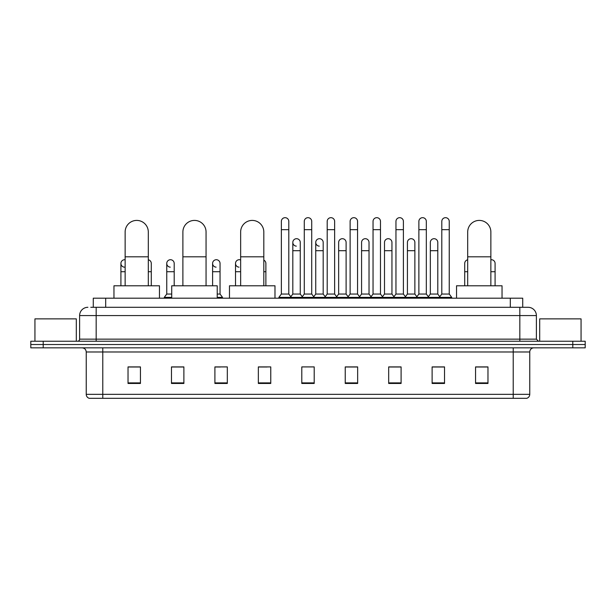<?xml version="1.0" encoding="UTF-8"?>
<svg xmlns="http://www.w3.org/2000/svg" width="616" height="616" viewBox="0 0 616 616"><rect width="100%" height="100%" fill="white"/><g stroke="black" fill="none" stroke-linecap="round" stroke-linejoin="round"><path stroke-width="0.92" d="M93.278 307.299L93.278 298.198L522.722 298.198L522.722 307.299M90.983 307.299L525.209 307.299M90.791 307.299L96.173 307.299L96.173 315.569L79.618 315.569L79.618 339.154A2.071 2.071 0 0 1 77.554 341.226M87.896 307.299A8.277 8.277 0 0 0 79.618 315.569M528.105 307.299A8.277 8.277 0 0 1 536.382 315.569L519.827 315.569L519.827 307.299L527.981 307.299M536.382 315.569L536.382 339.154L538.446 341.226M43.212 341.226L30.8 341.226L30.8 344.529L43.212 344.529L30.8 344.529L30.8 347.84L43.212 347.84L43.212 344.529L572.788 344.529L43.212 344.529L43.212 341.226L572.788 341.226L572.788 344.529L585.2 344.529L572.788 344.529L572.788 347.84L43.212 347.84M585.2 341.226L585.2 344.529L585.2 341.226L572.788 341.226M529.76 394.348C529.644 396.327 528.651 397.651 526.78 398.321L513.213 398.321L513.213 394.348L529.76 394.348L529.76 351.982A4.135 4.135 0 0 1 533.895 347.84M513.213 398.321L89.22 398.321A4.135 4.135 0 0 1 86.24 394.348L86.24 351.982C85.994 349.465 84.615 348.086 82.105 347.84M487.972 383.468L487.972 366.913L475.56 366.913L475.56 383.468L487.972 383.468M444.529 383.468L444.529 366.913L432.116 366.913L432.116 383.468L444.529 383.468M401.093 383.468L401.093 366.913L388.681 366.913L388.681 383.468L401.093 383.468M357.65 383.468L357.65 366.913L345.237 366.913L345.237 383.468L357.65 383.468M140.44 383.468L140.44 366.913L128.028 366.913L128.028 383.468L140.44 383.468M183.884 383.468L183.884 366.913L171.471 366.913L171.471 383.468L183.884 383.468M227.319 383.468L227.319 366.913L214.907 366.913L214.907 383.468L227.319 383.468M270.763 383.468L270.763 366.913L258.35 366.913L258.35 383.468L270.763 383.468M314.206 383.468L314.206 366.913L301.794 366.913L301.794 383.468L314.206 383.468M585.2 347.84L585.2 344.529L585.2 347.84L572.788 347.84M395.549 366.997L392.361 366.997M441.387 366.997L438.199 366.997M258.35 366.997L267.121 366.997M214.907 366.997L220.451 366.997M179.579 366.997L174.613 366.997M349.703 366.913L346.515 366.997M303.865 366.913L312.135 366.913M183.884 366.997L171.471 366.997M140.44 366.997L128.028 366.997M357.65 366.997L345.237 366.997M401.093 366.997L388.681 366.997M444.529 366.997L432.116 366.997M487.972 366.997L475.56 366.997M76.307 341.226L76.307 318.88L34.935 318.88L34.935 341.226M125.133 285.786L125.133 232.001A11.581 11.581 0 0 1 136.714 220.412A11.581 11.581 0 0 1 148.302 232.001A11.581 11.581 0 0 0 136.714 220.412M148.302 285.786L148.302 232.001M159.467 298.198L159.467 285.786L113.96 285.786L113.96 298.198M182.89 285.786L182.89 232.001A11.581 11.581 0 0 1 194.471 220.412A11.581 11.581 0 0 1 206.06 232.001A11.581 11.581 0 0 0 194.471 220.412M206.06 285.786L206.06 232.001M217.225 298.198L217.225 285.786L171.718 285.786L171.718 298.198M240.648 285.786L240.648 232.001A11.581 11.581 0 0 1 252.229 220.412A11.581 11.581 0 0 1 263.81 232.001A11.581 11.581 0 0 0 252.229 220.412M263.81 285.786L263.81 232.001M274.982 298.198L274.982 285.786L229.475 285.786L229.475 298.198M467.698 285.786L467.698 232.001A11.581 11.581 0 0 1 479.287 220.412A11.581 11.581 0 0 1 490.867 232.001A11.581 11.581 0 0 0 479.287 220.412M490.867 285.786L490.867 232.001M502.04 298.198L502.04 285.786L456.533 285.786L456.533 298.198M281.358 229.683L288.804 229.683L288.804 294.055L281.358 294.055L281.358 221.406A3.727 3.727 0 0 1 285.316 217.687A3.727 3.727 0 0 1 288.804 221.406A3.727 3.727 0 0 0 285.316 217.687M281.358 294.055L278.871 297.366L278.871 298.198L278.871 297.366L291.283 297.366L291.283 298.198M288.804 294.055L291.283 297.366L301.794 297.366L301.794 298.198M304.273 229.683L311.727 229.683L311.727 294.055L304.273 294.055L304.273 221.406A3.727 3.727 0 0 1 308.231 217.687A3.727 3.727 0 0 1 311.727 221.406A3.727 3.727 0 0 0 308.231 217.687M304.273 263.44L304.273 294.055L301.794 297.366L314.206 297.366L314.206 298.198M311.727 294.055L314.206 297.366L324.717 297.366L324.717 298.198M327.196 229.683L334.642 229.683L334.642 294.055L327.196 294.055L327.196 221.406A3.727 3.727 0 0 1 331.154 217.687A3.727 3.727 0 0 1 334.642 221.406A3.727 3.727 0 0 0 331.154 217.687M323.184 294.055L323.184 250.697L315.738 250.697L315.738 294.055L323.184 294.055L325.194 296.735L327.196 294.055L324.717 297.366L337.129 297.366L337.129 298.198M338.654 294.055L338.654 250.697L346.107 250.697L346.107 294.055L338.654 294.055L336.652 296.735L334.642 294.055L337.129 297.366L347.632 297.366L347.632 298.198M350.119 229.683L357.565 229.683L357.565 294.055L350.119 294.055L350.119 221.406A3.727 3.727 0 0 1 354.077 217.687A3.727 3.727 0 0 1 357.565 221.406A3.727 3.727 0 0 0 354.077 217.687M346.107 294.055L348.109 296.735L350.119 294.055L347.632 297.366L360.044 297.366L360.044 298.198M361.577 294.055L361.577 250.697L369.023 250.697L369.023 294.055L361.577 294.055L359.575 296.735L357.565 294.055L360.044 297.366L370.555 297.366L370.555 298.198M373.042 229.683L380.488 229.683L380.488 294.055L373.042 294.055L373.042 221.406A3.727 3.727 0 0 1 377 217.687A3.727 3.727 0 0 1 380.488 221.406A3.727 3.727 0 0 0 377 217.687M369.023 294.055L371.032 296.735L373.042 294.055L370.555 297.366L382.967 297.366L382.967 298.198M384.5 294.055L384.5 250.697L391.945 250.697L391.945 294.055L384.5 294.055L382.49 296.735L380.488 294.055L382.967 297.366L393.478 297.366L393.478 298.198M395.957 229.683L403.403 229.683L403.403 294.055L395.957 294.055L395.957 221.406A3.727 3.727 0 0 1 399.915 217.687A3.727 3.727 0 0 1 403.403 221.406A3.727 3.727 0 0 0 399.915 217.687M391.945 294.055L393.955 296.735L395.957 294.055L393.478 297.366L405.89 297.366L405.89 298.198M407.422 294.055L407.422 250.697L414.868 250.697L414.868 294.055L407.422 294.055L405.413 296.735L403.403 294.055L405.89 297.366L416.401 297.366L416.401 298.198M418.88 229.683L426.326 229.683L426.326 294.055L418.88 294.055L418.88 221.406A3.727 3.727 0 0 1 422.838 217.687A3.727 3.727 0 0 1 426.326 221.406A3.727 3.727 0 0 0 422.838 217.687M414.868 294.055L416.87 296.735L418.88 294.055L416.401 297.366L428.813 297.366L428.813 298.198M430.338 294.055L430.338 250.697L437.791 250.697L437.791 294.055L430.338 294.055L428.336 296.735L426.326 294.055L428.813 297.366L439.316 297.366L439.316 298.198M441.803 229.683L449.249 229.683L449.249 294.055L441.803 294.055L441.803 221.406A3.727 3.727 0 0 1 445.761 217.687A3.727 3.727 0 0 1 449.249 221.406A3.727 3.727 0 0 0 445.761 217.687M441.803 294.055L439.316 297.366L451.728 297.366L451.728 298.198M449.249 294.055L451.728 297.366M296.304 246.138A3.727 3.727 0 0 1 292.816 242.427A3.727 3.727 0 0 1 296.773 238.708A3.727 3.727 0 0 1 300.262 242.427L300.262 250.697L292.816 250.697L292.816 242.427M300.262 250.697L300.262 294.055L292.816 294.055L292.816 250.697M292.816 294.055L290.806 296.735M300.262 294.055L302.271 296.735M319.227 246.138A3.727 3.727 0 0 1 315.738 242.427A3.727 3.727 0 0 1 319.696 238.708A3.727 3.727 0 0 1 323.184 242.427L323.184 250.697M315.738 294.055L313.729 296.735M338.654 250.697L338.654 242.427A3.727 3.727 0 0 1 342.611 238.708A3.727 3.727 0 0 1 346.107 242.427L346.107 250.697M361.577 250.697L361.577 242.427A3.727 3.727 0 0 1 365.534 238.708A3.727 3.727 0 0 1 369.023 242.427L369.023 250.697M384.5 250.697L384.5 242.427A3.727 3.727 0 0 1 388.457 238.708A3.727 3.727 0 0 1 391.945 242.427L391.945 250.697M407.422 250.697L407.422 242.427A3.727 3.727 0 0 1 411.38 238.708A3.727 3.727 0 0 1 414.868 242.427L414.868 250.697M430.338 250.697L430.338 242.427A3.727 3.727 0 0 1 434.295 238.708A3.727 3.727 0 0 1 437.791 242.427L437.791 250.697M437.791 294.055L439.793 296.735M124.401 267.159A3.727 3.727 0 0 1 120.913 263.44A3.727 3.727 0 0 1 125.133 259.752M120.913 285.786L120.913 263.44M151.282 285.786L151.282 271.718L148.302 271.718M148.302 259.79A3.727 3.727 0 0 1 151.282 263.44L151.282 271.718M170.239 267.159A3.727 3.727 0 0 1 166.751 263.44A3.727 3.727 0 0 1 170.709 259.729A3.727 3.727 0 0 1 174.197 263.44L174.197 271.718L166.751 271.718L166.751 263.44M171.718 294.055L166.751 294.055L166.751 271.718M174.197 285.786L174.197 271.718M166.751 294.055L164.272 297.366L164.272 298.198M171.718 297.366L164.272 297.366M216.085 267.159A3.727 3.727 0 0 1 212.597 263.44A3.727 3.727 0 0 1 216.547 259.729A3.727 3.727 0 0 1 220.043 263.44L220.043 271.718L212.597 271.718L212.597 263.44M220.043 271.718L220.043 294.055L217.225 294.055M212.597 285.786L212.597 271.718M220.043 294.055L222.522 297.366L217.225 297.366M222.522 297.366L222.522 298.198M239 267.159A3.727 3.727 0 0 1 235.512 263.44A3.727 3.727 0 0 1 240.648 259.99M235.512 285.786L235.512 263.44M265.881 285.786L265.881 271.718L263.81 271.718M263.81 260.106A3.727 3.727 0 0 1 265.881 263.44L265.881 271.718M464.718 285.786L464.718 263.44A3.727 3.727 0 0 1 467.698 259.79M490.867 259.752A3.727 3.727 0 0 1 495.087 263.44L495.087 271.718L490.867 271.718M495.087 285.786L495.087 271.718M581.065 341.226L581.065 318.88L539.693 318.88L539.693 341.226M105.69 307.299L105.69 298.198M510.31 307.299L510.31 298.198M96.173 341.226L96.173 339.154L536.382 339.154M79.618 339.154L96.173 339.154L96.173 315.569L519.827 315.569L519.827 341.226M513.213 347.84L513.213 351.982L86.24 351.982M529.76 351.982L513.213 351.982L513.213 394.348L102.787 394.348L102.787 398.321M86.24 394.348L102.787 394.348L102.787 347.84M314.206 382.89L301.794 382.89M270.763 382.89L258.35 382.89M227.319 382.89L214.907 382.89M183.884 382.89L171.471 382.89M140.44 382.89L128.028 382.89M357.65 382.89L345.237 382.89M401.093 382.89L388.681 382.89M444.529 382.89L432.116 382.89M487.972 382.89L475.56 382.89M125.133 256.818L148.302 256.818M182.89 256.818L206.06 256.818M240.648 256.818L263.81 256.818M467.698 256.818L490.867 256.818M125.133 271.718L120.913 271.718M240.648 271.718L235.512 271.718M467.698 271.718L464.718 271.718M288.804 229.683L288.804 221.406M311.727 229.683L311.727 221.406M334.642 229.683L334.642 221.406M357.565 229.683L357.565 221.406M380.488 229.683L380.488 221.406M403.403 229.683L403.403 221.406M426.326 229.683L426.326 221.406M449.249 229.683L449.249 221.406M315.738 250.697L315.738 242.427"/></g></svg>
